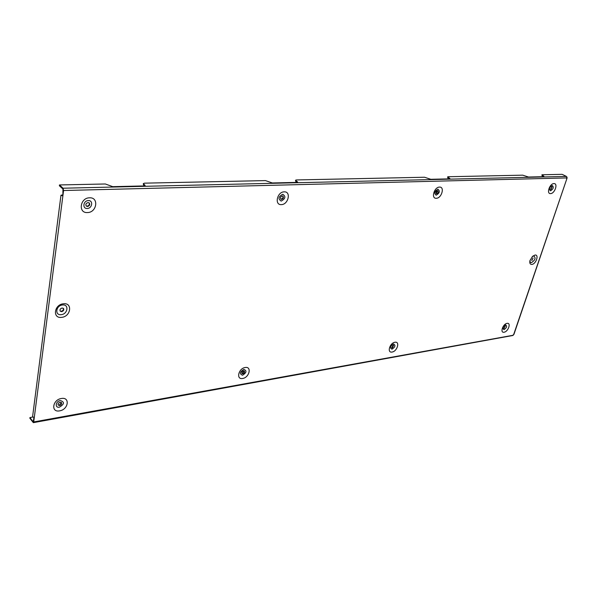 <?xml version="1.0" encoding="UTF-8"?>
<svg xmlns="http://www.w3.org/2000/svg" width="597" height="597" viewBox="0 0 597 597"><rect width="100%" height="100%" fill="white"/><g stroke="black" fill="none" stroke-linecap="round" stroke-linejoin="round"><path stroke-width="0.9" d="M284.209 191.846C277.135 191.764 274.187 205.241 281.374 204.614C288.351 204.644 291.358 191.353 284.209 191.846M282.709 194.256C278.396 196.674 277.889 198.95 281.194 201.092C285.493 198.682 286 196.406 282.709 194.256M282.329 195.973C280.545 196.682 280.075 197.764 280.911 199.204L281.575 199.383C283.359 198.667 283.829 197.585 282.985 196.152L282.329 195.973M280.724 199.032L281.157 199.1C282.791 198.532 283.321 197.51 282.762 196.032M242.718 378.461C249.397 377.543 251.971 366.14 245.151 367.521C238.39 368.409 235.867 379.953 242.718 378.461M243.845 369.379C247.031 370.715 246.598 372.67 242.546 375.244C239.337 373.916 239.77 371.968 243.845 369.379M243.516 370.849L244.367 371.058C244.882 372.207 244.382 373.118 242.867 373.782L242.009 373.573C241.501 372.416 242.001 371.513 243.516 370.849M244.158 370.916L242.501 373.438L241.852 373.371M59.648 410.848C68.431 409.594 70.297 396.736 61.387 398.505C52.476 399.721 50.708 412.751 59.648 410.848M59.401 407.169C64.461 404.154 64.767 401.953 60.327 400.557C55.573 401.214 54.618 408.169 59.401 407.169M59.633 405.52C61.357 404.893 61.984 403.93 61.498 402.639L60.096 402.214C58.372 402.841 57.752 403.803 58.23 405.094L59.633 405.52M58.096 404.87L59.312 405.109L61.304 402.453M61.633 311.641L60.252 311.179C59.596 309.694 60.222 308.634 62.125 308.015L63.498 308.47C64.163 309.955 63.543 311.015 61.633 311.641M63.312 308.298C63.715 309.753 63.043 310.738 61.297 311.261L60.103 310.977M63.483 303.783C54.118 304.44 52.252 318.768 61.648 317.35C70.871 316.641 72.856 302.53 63.483 303.783M61.23 314.656C54.521 315.649 55.864 305.448 62.536 304.977C69.23 304.067 67.827 314.164 61.23 314.656M89.565 197.808C80.02 197.756 77.909 213.338 87.498 212.554C96.893 212.532 99.117 197.204 89.565 197.808M87.237 208.472C82.102 208.868 83.244 200.562 88.341 200.585C93.46 200.241 92.281 208.472 87.237 208.472M87.513 206.51L86.296 206.092C85.371 204.39 85.961 203.211 88.065 202.562L89.266 202.973C90.199 204.674 89.617 205.846 87.513 206.51M89.065 202.823C89.744 204.51 89.102 205.622 87.14 206.174L86.125 205.905M439.519 187.092C434.153 186.995 430.795 198.786 436.303 198.271C441.616 198.323 444.996 186.682 439.519 187.092M436.183 195.189C433.855 193.301 434.422 191.309 437.907 189.204C440.228 191.1 439.653 193.1 436.183 195.189M436.616 193.697L436.228 193.607C435.556 192.383 435.974 191.421 437.474 190.704L437.855 190.794C438.526 192.01 438.116 192.98 436.616 193.697M437.616 190.712L436.041 193.443M392.11 352.036C397.289 351.349 400.244 341.163 394.916 342.268C389.684 342.932 386.759 353.223 392.11 352.036M391.99 349.185C395.304 346.961 395.804 345.223 393.49 343.962C390.162 346.193 389.662 347.932 391.99 349.185M392.363 347.879L393.647 345.372L393.11 345.267L391.826 347.775L392.363 347.879M391.669 347.588L393.423 345.275M504.099 332.223C508.271 331.693 511.39 322.447 507.069 323.365C502.853 323.873 499.749 333.208 504.099 332.223M505.599 324.91C507.346 326.104 506.816 327.686 504.01 329.656C502.249 328.469 502.778 326.895 505.599 324.91M505.196 326.104L504.04 328.41L505.196 326.104M505.323 326.089L503.89 328.223M533.031 258.016L531.89 260.464L533.031 258.016M531.718 260.285L533.099 258.008M535.009 255.053L532.561 256.329L529.957 260.628C529.457 263.15 530.091 264.411 531.852 264.411C536.009 264.165 539.322 254.404 535.009 255.053M530.046 260.299C529.867 261.859 530.345 262.628 531.487 262.605C535.27 260.061 536.016 257.829 533.74 255.926L532.308 256.568M553.919 183.592C549.658 183.488 546.151 194.032 550.568 193.592C554.785 193.659 558.307 183.234 553.919 183.592M552.277 185.48C549.359 187.354 548.755 189.137 550.479 190.839C553.389 188.973 553.986 187.189 552.277 185.48M551.822 186.824L550.927 189.503L552.076 186.876L550.501 189.286M566.553 178.369L566.926 177.085L566.411 176.421L562.15 174.331L542.21 174.757L543.994 176.675L528.502 177.033L522.703 175.167L448.078 176.742L447.586 176.921L449.504 178.197L449.966 178.682L449.474 178.861L430.773 179.294L424.557 177.242L296.299 179.951L295.515 180.242L297.634 182.1L296.851 182.398L272.307 182.966L265.464 180.6L144.489 183.16L143.31 183.6L145.116 185.488L143.937 185.936L112.736 186.66L105.333 183.98L59.469 184.951L59.372 185.764L62.946 189.033L62.872 195.935L33.716 421.945L513.069 335.275M513.129 335.439L33.32 422.661L29.85 418.236L29.932 417.579L32.678 417.087M566.546 177.928L63.573 190.518L62.872 195.935L60.969 195.241L62.595 194.906M33.917 417.542L33.208 421.878L29.932 417.579M513.42 334.633L513.181 335.007M513.689 334.477L567.046 178.13L566.643 177.645M567.15 177.779L566.687 177.443M33.32 422.661L33.716 421.945M63.573 190.518L63.051 188.219L59.469 184.951M542.382 175.354L542.203 175.899L543.643 176.622L543.822 176.07M542.203 175.899L541.852 174.876M143.564 184.025L143.444 184.786L144.728 185.816L144.862 185.055M143.444 184.786L143.31 183.6M297.202 182.361L297.276 181.622M295.873 180.712L295.716 181.391L297.119 182.309M295.716 181.391L295.515 180.242M449.444 178.861L449.504 178.197M448.056 177.406L447.877 178.003L449.325 178.794M447.877 178.003L447.586 176.921M62.551 195.249L61.872 195.368L62.506 195.6M34.29 417.512L32.581 416.781L60.969 195.241M566.411 176.421L63.051 188.219M567.038 178.152L513.883 334.507"/></g></svg>
